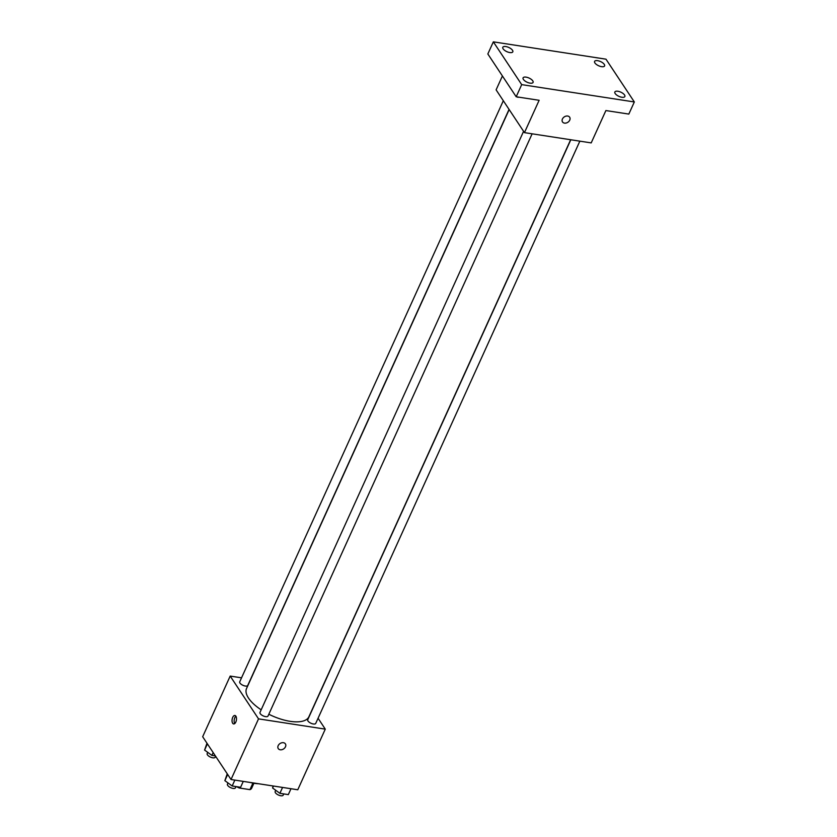 <?xml version="1.0" encoding="UTF-8"?>
<svg xmlns="http://www.w3.org/2000/svg" width="837" height="837" viewBox="0 0 837 837"><rect width="100%" height="100%" fill="white"/><g stroke="black" fill="none" stroke-linecap="round" stroke-linejoin="round"><path stroke-width="1.26" d="M252.92 783.087L249.949 789.636A11.613 4.865 24.4 0 0 251.634 788.266A11.613 4.865 24.4 0 0 251.665 788.172L253.893 783.265M249.949 789.636L239.246 787.994A11.613 4.865 24.4 0 1 236.651 786.675M239.633 787.125L239.246 787.994M250.378 782.48A22.003 9.217 24.4 0 0 258.319 783.704M318.07 718.251L325.279 729.132L297.773 789.772L231.022 779.509L202.669 736.727L230.185 676.076L241.537 677.824M325.279 729.132L258.528 718.868L231.022 779.509M278.166 745.673A4.279 3.233 -33.5 0 1 281.724 742.796A4.279 3.233 -33.5 0 1 285.386 743.873A4.279 3.233 -33.5 0 1 283.607 748.927A4.279 3.233 -33.5 0 1 278.25 748.592A4.279 3.233 -33.5 0 1 278.166 745.673M509.168 109.563L246.559 688.464A34.223 14.344 24.4 0 0 248.526 698.11A34.223 14.344 24.4 0 0 261.175 709.828M268.834 714.243A34.223 14.344 24.4 0 0 308.905 716.744L570.646 139.737M258.528 718.868L230.185 676.076M570.813 139.769L307.723 719.747A4.405 1.841 24.4 0 0 307.974 720.992A4.405 1.841 24.4 0 0 312.17 723.702A4.405 1.841 24.4 0 0 315.737 723.388L579.853 141.15M523.585 131.325L259.993 712.413A4.405 1.841 24.4 0 0 260.255 713.658A4.405 1.841 24.4 0 0 264.44 716.367A4.405 1.841 24.4 0 0 268.007 716.043L532.123 133.815M509.053 109.396L247.742 685.461A4.405 1.841 -155.6 0 1 242.971 685.315A4.405 1.841 -155.6 0 1 239.727 681.82L503.319 100.733M235.877 716.169A4.279 2.155 98.7 0 1 236.17 721.086A4.279 2.155 98.7 0 1 233.617 723.932A4.279 2.155 98.7 0 1 232.131 719.381A4.279 2.155 98.7 0 1 234.925 715.478A4.279 2.155 98.7 0 1 235.877 716.169M234.758 723.555A4.279 2.155 98.7 0 1 234.234 719.705A4.279 2.155 98.7 0 1 235.888 716.19M285.386 743.863A4.279 3.233 -33.5 0 1 283.607 748.927A4.279 3.233 -33.5 0 1 278.25 748.592M634.331 101.957L521.692 84.631L493.338 41.85L605.978 59.176L634.331 101.957L628.828 114.083L605.883 110.557L591.204 142.897L524.454 132.633L496.111 89.852L502.409 75.968M521.692 84.631L516.188 96.768L487.835 53.976L493.338 41.85M524.454 132.633L539.133 100.294L516.188 96.768M562.433 119.011A4.279 3.233 -33.5 0 1 565.99 116.134A4.279 3.233 -33.5 0 1 569.652 117.211A4.279 3.233 -33.5 0 1 567.873 122.265A4.279 3.233 -33.5 0 1 562.516 121.94A4.279 3.233 -33.5 0 1 562.433 119.011M518.647 97.144A4.279 2.155 98.7 0 1 517.883 97.28A4.279 2.155 98.7 0 1 517.203 96.925M569.652 117.211A4.279 3.233 -33.5 0 1 567.873 122.265A4.279 3.233 -33.5 0 1 562.516 121.94M601.583 66.667A5.493 2.302 -155.6 0 1 596.394 64.449A5.493 2.302 -155.6 0 1 594.584 61.394A5.493 2.302 -155.6 0 1 597.597 60.662A5.493 2.302 -155.6 0 1 602.786 62.88A5.493 2.302 -155.6 0 1 604.596 65.935A5.493 2.302 -155.6 0 1 601.583 66.667M509.796 52.553A5.493 2.302 -155.6 0 1 504.606 50.335A5.493 2.302 -155.6 0 1 502.796 47.28A5.493 2.302 -155.6 0 1 505.81 46.548A5.493 2.302 -155.6 0 1 510.999 48.766A5.493 2.302 -155.6 0 1 512.809 51.821A5.493 2.302 -155.6 0 1 509.796 52.553M530.072 83.145A5.493 2.302 -155.6 0 1 524.883 80.917A5.493 2.302 -155.6 0 1 523.073 77.872A5.493 2.302 -155.6 0 1 526.086 77.14A5.493 2.302 -155.6 0 1 531.275 79.358A5.493 2.302 -155.6 0 1 533.085 82.413A5.493 2.302 -155.6 0 1 530.072 83.145M621.849 97.259A5.493 2.302 -155.6 0 1 616.66 95.031A5.493 2.302 -155.6 0 1 614.85 91.986A5.493 2.302 -155.6 0 1 617.863 91.254A5.493 2.302 -155.6 0 1 623.052 93.472A5.493 2.302 -155.6 0 1 624.862 96.527A5.493 2.302 -155.6 0 1 621.849 97.259M215.402 755.926L211.897 755.392L204.584 750.067L206.98 743.214M213.173 752.578L211.897 755.392M207.398 743.852L204.584 750.067M207.733 752.358L207.178 753.582A4.405 1.841 24.4 0 0 207.43 754.828A4.405 1.841 24.4 0 0 211.615 757.537A4.405 1.841 24.4 0 0 215.193 757.223L215.622 756.261M243.274 781.392L240.606 787.282L232.173 785.985L224.86 780.649L227.245 773.806M234.841 780.094L232.173 785.985M227.674 774.445L224.86 780.649M227.999 782.94L227.444 784.175A4.405 1.841 24.4 0 0 227.695 785.42A4.405 1.841 24.4 0 0 231.891 788.13A4.405 1.841 24.4 0 0 235.459 787.816L236.024 786.571M290.994 788.736L288.326 794.616L279.893 793.319L272.58 787.994L273.134 785.985M282.571 787.439L279.893 793.319M273.469 786.037L272.58 787.994M275.729 790.285L275.174 791.509A4.405 1.841 24.4 0 0 275.425 792.754A4.405 1.841 24.4 0 0 279.61 795.464A4.405 1.841 24.4 0 0 283.188 795.15L283.743 793.915M253.904 783.265L251.634 788.266"/></g></svg>
